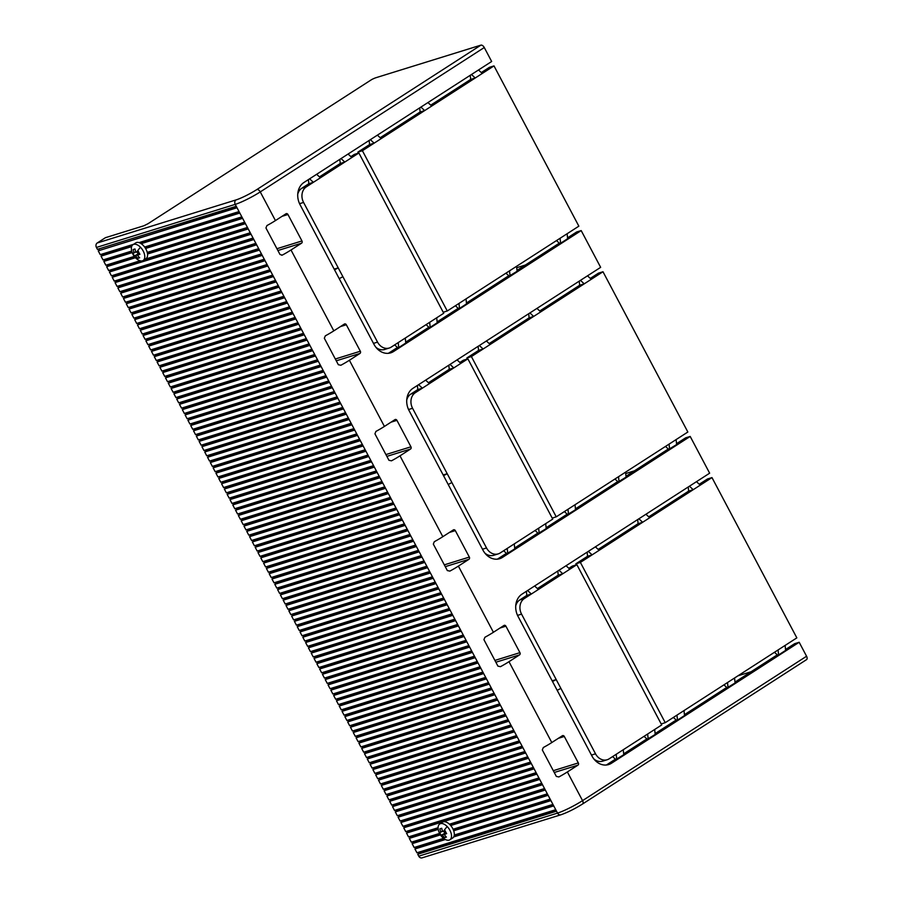 <?xml version="1.0" encoding="UTF-8"?>
<svg xmlns="http://www.w3.org/2000/svg" width="903" height="903" viewBox="0 0 903 903"><rect width="100%" height="100%" fill="white"/><g stroke="black" fill="none" stroke-linecap="round" stroke-linejoin="round"><path stroke-width="1.35" d="M350.883 156.625L354.326 154.402L358.886 152.991L443.745 313.251L429.67 322.326L430.178 327.304L429.264 327.586L426.081 324.64M319.448 176.886L340.25 163.477L339.833 159.357M398.234 342.587L405.278 338.049L405.786 343.027L398.742 347.565L398.234 342.587L391.202 347.124A11.739 9.651 -107.2 0 1 389.227 348.039A11.739 9.651 -107.2 0 1 377.544 342.124L303.577 202.441A11.739 9.651 -107.2 0 1 306.343 186.853L301.783 188.264L308.815 183.738L308.397 179.618M301.783 188.264A11.739 9.651 72.8 0 0 297.742 194.213M375.829 347.204A11.739 9.651 72.8 0 0 384.667 349.461L389.227 348.039M341.041 158.578L344.811 162.055L358.886 152.991M351.854 157.528L348.084 154.041M484.268 47.52L260.256 191.91A20.126 2.562 152.1 0 1 235.231 204.371L96.429 247.445A3.352 2.754 72.8 0 1 97.219 242.986L105.425 237.692L143.916 225.761L148.081 223.673L371.686 79.566A6.705 0.858 152.1 0 1 376.009 77.692L480.893 45.15A3.352 1.862 -122.8 0 1 484.268 47.52L491.661 61.494L304.006 182.44A16.773 13.793 72.8 0 0 300.067 204.71L374.023 344.393A16.773 13.793 72.8 0 0 390.717 352.847A16.773 13.793 72.8 0 0 393.539 351.538L581.193 230.581L600.653 267.344L412.998 388.29A16.773 13.793 72.8 0 0 409.048 410.549L483.015 550.232A16.773 13.793 72.8 0 0 499.709 558.697A16.773 13.793 72.8 0 0 502.519 557.377L497.959 558.799L506.436 553.336M519.541 654.878L508.987 661.685A20.126 2.562 152.1 0 1 500.476 666.674L497.937 666.143L483.929 639.674L484.911 637.27A20.126 2.562 -27.9 0 0 493.41 632.281L503.964 625.474A1.682 1.377 72.8 0 1 505.917 626.185L519.936 652.655A1.682 1.377 72.8 0 1 519.541 654.878L495.871 662.226M468.939 559.307L458.385 566.113A20.126 2.562 152.1 0 1 449.875 571.102L447.335 570.572L433.327 544.103L434.309 541.698A20.126 2.562 -27.9 0 0 442.809 536.698L453.362 529.903A1.682 1.377 72.8 0 1 455.315 530.614L469.334 557.083A1.682 1.377 72.8 0 1 468.939 559.307L445.258 566.655M410.549 449.028L399.995 455.834A20.126 2.562 152.1 0 1 391.484 460.823L388.945 460.293L374.937 433.824L375.919 431.42A20.126 2.562 -27.9 0 0 384.418 426.43L394.983 419.624A1.682 1.377 72.8 0 1 396.925 420.335L410.944 446.804A1.682 1.377 72.8 0 1 410.549 449.028L386.879 456.376M359.947 353.457L349.393 360.263A20.126 2.562 152.1 0 1 340.882 365.252L338.343 364.722L324.335 338.253L325.317 335.848A20.126 2.562 -27.9 0 0 333.817 330.859L344.382 324.053A1.682 1.377 72.8 0 1 346.323 324.764L360.342 351.233A1.682 1.377 72.8 0 1 359.947 353.457L336.277 360.805M282.041 216.325L287.944 214.496L301.952 240.954A1.682 1.377 72.8 0 1 301.557 243.189L291.003 249.984A20.126 2.562 152.1 0 1 282.504 254.985L281.668 255.233M287.944 214.496A1.682 1.377 72.8 0 0 285.991 213.774L275.438 220.58A20.126 2.562 -27.9 0 1 266.927 225.569L265.945 227.985L279.964 254.443L282.097 255.143M806.3 659.754A3.352 1.862 -122.8 0 0 806.56 659.63A3.352 1.862 -122.8 0 0 806.571 656.244L799.178 642.27L611.512 763.227A16.773 13.793 72.8 0 1 608.701 764.548A16.773 13.793 72.8 0 1 591.996 756.082L518.04 616.399A16.773 13.793 72.8 0 1 521.99 594.14L709.645 473.183L690.185 436.431L502.519 557.377M577.931 765.157L567.366 771.952A20.126 2.562 152.1 0 1 558.867 776.952L556.327 776.411L542.319 749.953L543.301 747.537A20.126 2.562 -27.9 0 0 551.801 742.548L562.355 735.742A1.682 1.377 72.8 0 1 564.307 736.464L578.326 762.922A1.682 1.377 72.8 0 1 577.931 765.157L554.25 772.494M96.429 247.445L97.445 249.352L236.247 206.29L239.826 213.052L141.161 243.663A9.391 5.215 -122.8 0 0 139.017 242.614A9.391 5.215 -122.8 0 0 135.789 242.873L132.989 244.679A9.391 5.215 57.2 0 1 140.473 247.241A9.391 5.215 57.2 0 1 143.159 260.47A9.391 5.215 57.2 0 1 137.527 259.5A14.764 14.764 0 0 1 135.45 257.727L106.633 266.701L107.807 265.945L107.197 264.816M144.627 247.038L241.846 216.878L245.435 223.639L147.539 254.003A9.391 5.215 -122.8 0 0 147.245 252.388A9.391 5.215 -122.8 0 0 145.575 248.46A9.391 5.215 -122.8 0 0 144.627 247.038A9.391 5.215 -122.8 0 0 143.272 245.435A9.391 5.215 -122.8 0 0 141.161 243.663M245.435 223.639L248.235 228.933L109.432 271.995L110.606 271.239L110.008 270.11M248.235 228.933L251.034 234.227L112.232 277.289L113.406 276.532L112.807 275.404M251.034 234.227L253.845 239.521L115.042 282.583L116.205 281.826L115.607 280.686M253.845 239.521L256.644 244.815L117.841 287.876L119.015 287.12L118.417 285.98M256.644 244.815L259.443 250.108L120.641 293.17L121.815 292.414L121.216 291.274M259.443 250.108L262.242 255.402L123.44 298.464L124.614 297.708L124.016 296.568M262.242 255.402L265.053 260.696L126.251 303.758L127.425 303.002L126.815 301.862M265.053 260.696L267.852 265.979L129.05 309.052L130.224 308.295L129.626 307.155M267.852 265.979L270.652 271.272L131.849 314.346L133.023 313.589L132.425 312.449M270.652 271.272L273.462 276.566L134.66 319.628L135.822 318.872L135.224 317.743M273.462 276.566L276.262 281.86L137.459 324.922L138.633 324.166L138.035 323.037M276.262 281.86L279.061 287.154L140.258 330.216L141.432 329.46L140.834 328.331M279.061 287.154L281.871 292.448L143.058 335.51L144.232 334.753L143.633 333.625M281.871 292.448L284.671 297.742L145.868 340.803L147.042 340.047L146.433 338.918M284.671 297.742L287.47 303.036L148.668 346.097L149.842 345.341L149.243 344.212M287.47 303.036L290.269 308.329L151.467 351.391L152.641 350.635L152.043 349.506M290.269 308.329L293.08 313.623L154.278 356.685L155.451 355.929L154.842 354.8M293.08 313.623L295.879 318.917L157.077 361.979L158.251 361.223L157.653 360.094M295.879 318.917L298.679 324.211L159.876 367.273L161.05 366.516L160.452 365.388M298.679 324.211L301.489 329.505L162.687 372.567L163.849 371.81L163.251 370.681M301.489 329.505L304.288 334.799L165.486 377.86L166.66 377.104L166.062 375.964M304.288 334.799L307.088 340.092L168.285 383.154L169.459 382.398L168.861 381.258M307.088 340.092L309.887 345.386L171.085 388.448L172.259 387.692L171.66 386.552M309.887 345.386L312.698 350.68L173.895 393.742L175.069 392.986L174.46 391.846M312.698 350.68L315.497 355.974L176.695 399.036L177.868 398.279L177.27 397.139M315.497 355.974L318.296 361.256L179.494 404.33L180.668 403.573L180.069 402.433M318.296 361.256L321.107 366.55L182.304 409.623L183.467 408.867L182.869 407.727M321.107 366.55L323.906 371.844L185.104 414.906L186.278 414.15L185.679 413.021M323.906 371.844L326.705 377.138L187.903 420.2L189.077 419.443L188.479 418.315M326.705 377.138L329.516 382.432L190.702 425.494L191.876 424.737L191.278 423.609M329.516 382.432L332.315 387.726L193.513 430.787L194.687 430.031L194.077 428.902M332.315 387.726L335.115 393.019L196.312 436.081L197.486 435.325L196.888 434.196M335.115 393.019L337.914 398.313L199.111 441.375L200.285 440.619L199.687 439.49M337.914 398.313L340.724 403.607L201.922 446.669L203.096 445.913L202.486 444.784M340.724 403.607L343.524 408.901L204.721 451.963L205.895 451.207L205.297 450.078M343.524 408.901L346.323 414.195L207.521 457.257L208.695 456.5L208.096 455.372M346.323 414.195L349.134 419.489L210.32 462.55L211.494 461.794L210.896 460.665M349.134 419.489L351.933 424.782L213.131 467.844L214.304 467.088L213.706 465.948M351.933 424.782L354.732 430.076L215.93 473.138L217.104 472.382L216.506 471.242M354.732 430.076L357.532 435.37L218.729 478.432L219.903 477.676L219.305 476.536M357.532 435.37L360.342 440.664L221.54 483.726L222.714 482.97L222.104 481.83M360.342 440.664L363.141 445.958L224.339 489.02L225.513 488.263L224.915 487.123M363.141 445.958L365.941 451.24L227.138 494.313L228.312 493.557L227.714 492.417M365.941 451.24L368.751 456.534L229.949 499.607L231.112 498.851L230.513 497.711M368.751 456.534L371.551 461.828L232.748 504.89L233.922 504.145L233.324 503.005M371.551 461.828L374.35 467.122L235.548 510.184L236.721 509.427L236.123 508.299M374.35 467.122L377.149 472.416L238.347 515.478L239.521 514.721L238.923 513.593M377.149 472.416L379.96 477.71L241.157 520.771L242.331 520.015L241.722 518.886M379.96 477.71L382.759 483.003L243.957 526.065L245.131 525.309L244.532 524.18M382.759 483.003L385.558 488.297L246.756 531.359L247.93 530.603L247.332 529.474M385.558 488.297L388.369 493.591L249.567 536.653L250.729 535.897L250.131 534.768M388.369 493.591L391.168 498.885L252.366 541.947L253.54 541.19L252.942 540.062M391.168 498.885L393.968 504.179L255.165 547.241L256.339 546.484L255.741 545.356M393.968 504.179L396.778 509.473L257.965 552.534L259.138 551.778L258.54 550.649M396.778 509.473L399.577 514.766L260.775 557.828L261.949 557.072L261.339 555.943M399.577 514.766L402.377 520.06L263.574 563.122L264.748 562.366L264.15 561.226M402.377 520.06L405.176 525.354L266.374 568.416L267.548 567.66L266.949 566.52M405.176 525.354L407.987 530.648L269.184 573.71L270.358 572.953L269.749 571.813M407.987 530.648L410.786 535.942L271.984 579.004L273.157 578.247L272.559 577.107M410.786 535.942L413.585 541.236L274.783 584.297L275.957 583.541L275.359 582.401M413.585 541.236L416.396 546.518L277.593 589.591L278.756 588.835L278.158 587.695M416.396 546.518L419.195 551.812L280.393 594.885L281.567 594.129L280.968 592.989M419.195 551.812L421.994 557.106L283.192 600.168L284.366 599.423L283.768 598.283M421.994 557.106L424.794 562.4L285.991 605.461L287.165 604.705L286.567 603.576M424.794 562.4L427.604 567.694L288.802 610.755L289.976 609.999L289.366 608.87M427.604 567.694L430.404 572.987L291.601 616.049L292.775 615.293L292.177 614.164M430.404 572.987L433.203 578.281L294.401 621.343L295.574 620.587L294.976 619.458M433.203 578.281L436.014 583.575L297.211 626.637L298.374 625.881L297.776 624.752M436.014 583.575L438.813 588.869L300.01 631.931L301.184 631.174L300.586 630.046M438.813 588.869L441.612 594.163L302.81 637.225L303.984 636.468L303.385 635.34M441.612 594.163L444.423 599.457L305.609 642.518L306.783 641.762L306.185 640.633M444.423 599.457L447.222 604.75L308.42 647.812L309.594 647.056L308.984 645.927M447.222 604.75L450.021 610.044L311.219 653.106L312.393 652.35L311.795 651.221M450.021 610.044L452.821 615.338L314.018 658.4L315.192 657.644L314.594 656.504M452.821 615.338L455.631 620.632L316.829 663.694L318.003 662.937L317.393 661.797M455.631 620.632L458.431 625.926L319.628 668.988L320.802 668.231L320.204 667.091M458.431 625.926L461.23 631.22L322.427 674.281L323.601 673.525L323.003 672.385M461.23 631.22L464.04 636.513L325.227 679.575L326.401 678.819L325.802 677.679M464.04 636.513L466.84 641.796L328.037 684.869L329.211 684.113L328.613 682.973M466.84 641.796L469.639 647.09L330.837 690.163L332.011 689.407L331.412 688.267M469.639 647.09L472.438 652.384L333.636 695.445L334.81 694.689L334.212 693.56M472.438 652.384L475.249 657.677L336.447 700.739L337.62 699.983L337.011 698.854M475.249 657.677L478.048 662.971L339.246 706.033L340.42 705.277L339.821 704.148M478.048 662.971L480.847 668.265L342.045 711.327L343.219 710.571L342.621 709.442M480.847 668.265L483.658 673.559L344.856 716.621L346.018 715.865L345.42 714.736M483.658 673.559L486.457 678.853L347.655 721.915L348.829 721.158L348.231 720.03M486.457 678.853L489.257 684.147L350.454 727.208L351.628 726.452L351.03 725.323M489.257 684.147L492.056 689.44L353.254 732.502L354.427 731.746L353.829 730.617M492.056 689.44L494.867 694.734L356.064 737.796L357.238 737.04L356.629 735.911M494.867 694.734L497.666 700.028L358.863 743.09L360.037 742.334L359.439 741.205M497.666 700.028L500.465 705.322L361.663 748.384L362.837 747.628L362.238 746.488M500.465 705.322L503.276 710.616L364.473 753.678L365.647 752.921L365.038 751.781M503.276 710.616L506.075 715.91L367.273 758.971L368.447 758.215L367.848 757.075M506.075 715.91L508.874 721.204L370.072 764.265L371.246 763.509L370.648 762.369M508.874 721.204L511.685 726.497L372.871 769.559L374.045 768.803L373.447 767.663M511.685 726.497L514.484 731.78L375.682 774.853L376.856 774.097L376.258 772.957M514.484 731.78L517.284 737.074L378.481 780.147L379.655 779.391L379.057 778.251M517.284 737.074L520.083 742.368L381.28 785.429L382.454 784.684L381.856 783.544M520.083 742.368L522.893 747.661L384.091 790.723L385.265 789.967L384.655 788.838M522.893 747.661L525.693 752.955L386.89 796.017L388.064 795.261L387.466 794.132M525.693 752.955L528.492 758.249L389.69 801.311L390.864 800.555L390.265 799.426M528.492 758.249L531.303 763.543L392.5 806.605L393.663 805.848L393.065 804.72M531.303 763.543L534.102 768.837L395.3 811.899L396.473 811.142L395.875 810.014M534.102 768.837L536.901 774.131L398.099 817.192L399.273 816.436L398.674 815.307M536.901 774.131L539.701 779.424L400.898 822.486L402.072 821.73L401.474 820.601M539.701 779.424L542.511 784.718L403.709 827.78L404.883 827.024L404.273 825.895M542.511 784.718L545.31 790.012L406.508 833.074L407.682 832.318L407.084 831.189M547.331 793.839L550.92 800.6L453.69 830.76A9.391 5.215 -122.8 0 0 453.08 829.236A9.391 5.215 -122.8 0 0 450.71 825.523A9.391 5.215 -122.8 0 0 449.999 824.744A9.391 5.215 -122.8 0 0 449.446 824.202L547.331 793.839L545.31 790.012M550.92 800.6L553.72 805.894L453.69 836.923A9.391 5.215 -122.8 0 0 454.277 835.027A9.391 5.215 -122.8 0 0 453.69 830.76M553.72 805.894L556.519 811.187L417.717 854.249L418.89 853.493L418.292 852.353M236.846 207.419L98.224 250.82L237.026 207.758M99.398 250.063L98.799 248.935M133.565 244.307L100.244 254.646L98.224 250.82M131.725 251.045L103.044 259.94L101.023 256.113L102.197 255.357L101.599 254.228M134.31 256.407L105.854 265.234L103.822 261.407L104.996 260.651L104.398 259.522M140.089 260.775L108.653 270.528L106.633 266.701M250.255 232.76L111.453 275.821L109.432 271.995M253.066 238.042L114.263 281.115L112.232 277.289M255.865 243.336L117.063 286.409L115.042 282.583M258.664 248.63L119.862 291.692L117.841 287.876M261.475 253.924L122.661 296.985L120.641 293.17M264.274 259.217L125.472 302.279L123.44 298.464M267.074 264.511L128.271 307.573L126.251 303.758M269.873 269.805L131.07 312.867L129.05 309.052M272.683 275.099L133.881 318.161L131.849 314.346M275.483 280.393L136.68 323.455L134.66 319.628M278.282 285.687L139.48 328.748L137.459 324.922M281.093 290.98L142.279 334.042L140.258 330.216M283.892 296.274L145.09 339.336L143.058 335.51M286.691 301.568L147.889 344.63L145.868 340.803M289.491 306.862L150.688 349.924L148.668 346.097M292.301 312.156L153.499 355.218L151.467 351.391M295.1 317.45L156.298 360.511L154.278 356.685M297.9 322.743L159.097 365.805L157.077 361.979M300.71 328.037L161.908 371.099L159.876 367.273M303.51 333.32L164.707 376.393L162.687 372.567M306.309 338.614L167.506 381.687L165.486 377.86M309.108 343.908L170.306 386.969L168.285 383.154M311.919 349.201L173.116 392.263L171.085 388.448M314.718 354.495L175.916 397.557L173.895 393.742M317.517 359.789L178.715 402.851L176.695 399.036M320.328 365.083L181.526 408.145L179.494 404.33M323.127 370.377L184.325 413.439L182.304 409.623M325.927 375.671L187.124 418.732L185.104 414.906M328.737 380.964L189.923 424.026L187.903 420.2M331.536 386.258L192.734 429.32L190.702 425.494M334.336 391.552L195.533 434.614L193.513 430.787M337.135 396.846L198.333 439.908L196.312 436.081M339.946 402.14L201.143 445.202L199.111 441.375M342.745 407.434L203.943 450.495L201.922 446.669M345.544 412.727L206.742 455.789L204.721 451.963M348.355 418.021L209.552 461.083L207.521 457.257M351.154 423.315L212.352 466.377L210.32 462.55M353.953 428.598L215.151 471.671L213.131 467.844M356.753 433.891L217.95 476.965L215.93 473.138M359.563 439.185L220.761 482.247L218.729 478.432M362.363 444.479L223.56 487.541L221.54 483.726M365.162 449.773L226.36 492.835L224.339 489.02M367.972 455.067L229.17 498.129L227.138 494.313M370.772 460.361L231.969 503.422L229.949 499.607M373.571 465.655L234.769 508.716L232.748 504.89M376.382 470.948L237.568 514.01L235.548 510.184M379.181 476.242L240.379 519.304L238.347 515.478M381.98 481.536L243.178 524.598L241.157 520.771M384.78 486.83L245.977 529.892L243.957 526.065M387.59 492.124L248.788 535.186L246.756 531.359M390.389 497.418L251.587 540.479L249.567 536.653M393.189 502.711L254.386 545.773L252.366 541.947M395.999 508.005L257.186 551.067L255.165 547.241M398.799 513.299L259.996 556.361L257.965 552.534M401.598 518.582L262.796 561.655L260.775 557.828M404.397 523.875L265.595 566.949L263.574 563.122M407.208 529.169L268.405 572.231L266.374 568.416M410.007 534.463L271.205 577.525L269.184 573.71M412.806 539.757L274.004 582.819L271.984 579.004M415.617 545.051L276.815 588.113L274.783 584.297M418.416 550.345L279.614 593.406L277.593 589.591M421.216 555.638L282.413 598.7L280.393 594.885M424.026 560.932L285.213 603.994L283.192 600.168M426.826 566.226L288.023 609.288L285.991 605.461M429.625 571.52L290.822 614.582L288.802 610.755M432.424 576.814L293.622 619.876L291.601 616.049M435.235 582.108L296.432 625.169L294.401 621.343M438.034 587.401L299.232 630.463L297.211 626.637M440.833 592.695L302.031 635.757L300.01 631.931M443.644 597.989L304.83 641.051L302.81 637.225M446.443 603.283L307.641 646.345L305.609 642.518M449.242 608.577L310.44 651.639L308.42 647.812M452.042 613.859L313.239 656.933L311.219 653.106M454.852 619.153L316.05 662.226L314.018 658.4M457.652 624.447L318.849 667.509L316.829 663.694M460.451 629.741L321.649 672.803L319.628 668.988M463.262 635.035L324.459 678.097L322.427 674.281M466.061 640.329L327.258 683.39L325.227 679.575M468.86 645.622L330.058 688.684L328.037 684.869M471.659 650.916L332.857 693.978L330.837 690.163M474.47 656.21L335.668 699.272L333.636 695.445M477.269 661.504L338.467 704.566L336.447 700.739M480.069 666.798L341.266 709.86L339.246 706.033M482.879 672.092L344.077 715.153L342.045 711.327M485.679 677.385L346.876 720.447L344.856 716.621M488.478 682.679L349.675 725.741L347.655 721.915M491.288 687.973L352.475 731.035L350.454 727.208M494.088 693.267L355.285 736.329L353.254 732.502M496.887 698.561L358.085 741.623L356.064 737.796M499.686 703.855L360.884 746.916L358.863 743.09M502.497 709.137L363.695 752.21L361.663 748.384M505.296 714.431L366.494 757.504L364.473 753.678M508.096 719.725L369.293 762.787L367.273 758.971M510.906 725.019L372.104 768.081L370.072 764.265M513.705 730.313L374.903 773.374L372.871 769.559M516.505 735.606L377.702 778.668L375.682 774.853M519.304 740.9L380.502 783.962L378.481 780.147M522.115 746.194L383.312 789.256L381.28 785.429M524.914 751.488L386.112 794.55L384.091 790.723M527.713 756.782L388.911 799.844L386.89 796.017M530.524 762.076L391.721 805.137L389.69 801.311M533.323 767.369L394.521 810.431L392.5 806.605M536.122 772.663L397.32 815.725L395.3 811.899M538.933 777.957L400.119 821.019L398.099 817.192M541.732 783.251L402.93 826.313L400.898 822.486M544.532 788.545L405.729 831.607L403.709 827.78M438.09 827.724L408.528 836.9L406.508 833.074M439.603 833.424L411.339 842.194L409.307 838.368L410.481 837.612L409.883 836.483M443.621 838.334L414.138 847.488L412.118 843.662L413.281 842.905L412.682 841.765M555.74 809.709L416.938 852.771L414.917 848.955L416.091 848.199L415.493 847.059M556.519 811.187L557.535 813.095L418.732 856.157L417.717 854.249M418.732 856.157A3.352 2.754 72.8 0 0 422.073 857.85L560.876 814.788A3.352 2.754 -107.2 0 1 557.535 813.095A20.126 2.562 -27.9 0 0 582.548 800.634L806.571 656.244M737.943 675.816L751.082 671.742M785.531 649.539L794.617 643.692L799.178 642.27M611.512 763.227L606.951 764.638L615.428 759.175M623.68 753.858L646.864 738.925M655.115 733.608L676.178 720.018M684.429 714.702L726.734 687.443M734.986 682.126L777.28 654.856M606.951 764.638A16.773 13.793 -107.2 0 1 606.342 765.01M625.711 473.544L634.414 470.847M676.539 443.7L685.625 437.842L690.185 436.431M514.687 548.019L537.872 533.075M546.123 527.758L567.197 514.179M575.437 508.863L617.742 481.592M625.993 476.276L668.288 449.017M497.959 558.799A16.773 13.793 -107.2 0 1 497.35 559.16M567.547 237.85L576.633 231.992L581.193 230.581M516.719 267.706L525.422 265.008M619.04 481.671L618.532 476.694L625.565 472.156L626.084 477.134L618.126 481.954L614.943 479.008M459.864 362.475L463.318 360.252L467.878 358.841L552.738 519.101L514.259 543.899L514.778 548.877L506.831 553.697L503.637 550.74M618.532 476.694L575.019 504.743L575.527 509.721L567.581 514.529L564.398 511.583M545.694 523.638L546.213 528.616L538.256 533.436L535.073 530.49M625.565 472.156L676.121 439.58L676.629 444.558L668.683 449.367L665.488 446.421M467.37 358.988L466.84 357.983L478.567 350.42L478.138 346.3M590.291 278.417L598.429 273.169L602.99 271.747L591.262 279.309L587.492 275.821M539.746 310.993L579.67 285.258L579.241 281.138M489.189 343.569L529.113 317.845L528.695 313.725M552.196 518.096L556.248 516.832L471.4 356.572L466.84 357.983M471.4 356.572L483.128 349.009L478.567 350.42M479.358 345.522L483.128 349.009L490.16 344.472L486.39 340.984M490.16 344.472L533.673 316.422L529.113 317.845M529.903 312.946L533.673 316.422L540.716 311.896L536.946 308.408M540.716 311.896L584.23 283.847L579.67 285.258M580.46 280.359L584.23 283.847L591.262 279.309M676.121 439.58L687.849 432.018L602.99 271.747M556.248 516.832L575.019 504.743M669.078 444.107L669.597 449.084M567.976 509.269L568.495 514.247M514.259 543.899L507.226 548.437L507.734 553.415M507.226 548.437L500.194 552.963A11.739 9.651 -107.2 0 1 498.219 553.889A11.739 9.651 -107.2 0 1 486.525 547.963L482.473 549.227M428.44 382.737L449.242 369.327L448.825 365.207M448.204 484.493L451.884 482.541L412.569 408.28A11.739 9.651 -107.2 0 1 415.335 392.703L410.775 394.114L417.807 389.577L417.389 385.457M410.775 394.114A11.739 9.651 72.8 0 0 406.734 400.052M484.821 553.042A11.739 9.651 72.8 0 0 493.659 555.3L498.219 553.889M538.662 528.176L539.17 533.154M451.884 482.541L486.525 547.963M467.878 358.841L415.335 392.703M443.159 474.978L447.211 473.714L443.531 475.667M418.597 384.678L422.367 388.166L417.807 389.577M429.41 383.628L425.64 380.14M450.033 364.417L453.803 367.905L449.242 369.327M460.835 363.367L457.065 359.891M559.307 243.167L517.001 270.426M508.75 275.742L466.456 303.013M458.205 308.329L437.131 321.908M428.88 327.225L405.695 342.169M397.444 347.486L388.979 352.949A16.773 13.793 -107.2 0 1 388.369 353.31M398.742 347.565L397.839 347.847L394.645 344.901M443.204 312.246L447.267 310.982L466.027 298.893L466.535 303.871L459.503 308.408L458.589 308.691L455.405 305.745M436.702 317.788L437.221 322.766L430.178 327.304M466.027 298.893L516.584 266.306L517.092 271.284L509.145 276.104L505.951 273.157M516.584 266.306L567.129 233.73L567.637 238.708L560.605 243.246L559.691 243.528L556.508 240.582M339.212 278.643L342.892 276.69M334.166 269.128L338.23 267.864L334.539 269.828M306.343 186.853L313.375 182.316L308.815 183.738M309.605 178.839L313.375 182.316L320.418 177.789L316.648 174.302M405.278 338.049L429.67 322.326M340.25 163.477L344.811 162.055L320.418 177.789M358.378 153.149L357.848 152.133L369.575 144.582L369.146 140.462M481.299 72.567L489.437 67.319L493.997 65.908L482.27 73.459L478.5 69.983M430.754 105.143L470.677 79.419L470.249 75.299M380.197 137.73L420.121 111.995L419.703 107.875M447.267 310.982L362.408 150.722L357.848 152.133M362.408 150.722L374.135 143.159L369.575 144.582M370.365 139.672L374.135 143.159L381.168 138.622L377.398 135.145M381.168 138.622L424.681 110.584L420.121 111.995M420.911 107.096L424.681 110.584L431.724 106.046L427.954 102.558M431.724 106.046L475.238 77.997L470.677 79.419M471.468 74.509L475.238 77.997L482.27 73.459M567.129 233.73L578.857 226.168L493.997 65.908M560.097 238.268L560.605 243.246M509.54 270.844L510.048 275.821M458.995 303.431L459.503 308.408M568.856 568.314L572.31 566.102L576.87 564.68L661.718 724.951L623.251 749.738L623.77 754.716L615.812 759.536L612.629 756.59M661.188 723.935L665.24 722.682L684.011 710.582L684.519 715.56L677.487 720.097L676.573 720.38L673.378 717.433M654.686 729.489L655.194 734.466L647.248 739.275L644.065 736.329M684.011 710.582L734.557 678.006L735.076 682.984L727.118 687.804L723.935 684.858M734.557 678.006L785.113 645.419L785.621 650.397L778.589 654.935L777.675 655.217L774.481 652.271M623.251 749.738L616.218 754.276L616.726 759.254M616.218 754.276L609.175 758.813A11.739 9.651 -107.2 0 1 607.211 759.739A11.739 9.651 -107.2 0 1 595.517 753.813L591.465 755.066M537.42 588.575L558.235 575.166L557.806 571.046M557.196 690.343L560.876 688.379L521.562 614.13A11.739 9.651 -107.2 0 1 524.327 598.554L519.767 599.964L526.799 595.427L526.381 591.307M519.767 599.964A11.739 9.651 72.8 0 0 515.726 605.902M593.813 758.892A11.739 9.651 72.8 0 0 602.651 761.15L607.211 759.739M647.654 734.015L648.162 738.993M560.876 688.379L595.517 753.813M576.87 564.68L524.327 598.554M552.151 680.817L556.203 679.564L552.523 681.517M527.589 590.528L531.359 594.016L526.799 595.427M538.402 589.478L534.621 585.991M559.025 570.267L562.795 573.755L558.235 575.166M569.827 569.217L566.057 565.729M576.362 564.838L575.821 563.833L587.56 556.271L587.131 552.151M699.283 484.256L707.421 479.008L711.982 477.597L700.254 485.159L696.484 481.671M648.726 516.843L688.65 491.108L688.233 486.988M598.181 549.419L638.105 523.684L637.676 519.564M665.24 722.682L580.381 562.411L575.821 563.833M580.381 562.411L592.12 554.86L587.56 556.271M588.338 551.372L592.12 554.86L599.152 550.322L595.382 546.834M599.152 550.322L642.665 522.273L638.105 523.684M638.895 518.785L642.665 522.273L649.697 517.735L645.927 514.247M649.697 517.735L693.211 489.697L688.65 491.108M689.44 486.209L693.211 489.697L700.254 485.159M785.113 645.419L796.841 637.868L711.982 477.597M778.07 649.957L778.589 654.935M727.525 682.544L728.032 687.522M676.968 715.12L677.487 720.097M556.338 810.849L418.89 853.493M449.897 839.779A9.391 5.215 57.2 0 1 444.253 838.819A14.764 14.764 0 0 1 438.271 829.518A9.391 5.215 57.2 0 1 439.716 823.987A9.391 5.215 57.2 0 1 447.199 826.55A9.391 5.215 57.2 0 1 449.897 839.779L452.696 837.973A9.391 5.215 -122.8 0 0 453.69 836.923M445.382 839.508L414.917 848.955M553.539 805.555L453.916 836.46M444.931 839.248L416.091 848.199M552.941 804.415L454.277 835.027M440.438 834.869L412.118 843.662M440.235 834.541L413.281 842.905M449.446 824.202A9.391 5.215 -122.8 0 0 442.515 822.181L439.716 823.987M438.248 829.394L409.307 838.368M438.181 829.022L410.481 837.612M441.183 835.286A14.662 1.862 -27.9 0 0 441.849 835.207A14.662 1.862 -27.9 0 0 442.447 835.072A14.662 12.055 72.8 0 0 444.558 837.657A13.872 1.761 -27.9 0 0 446.387 837.092A14.662 12.055 -107.2 0 1 444.276 834.507A14.662 1.862 -27.9 0 0 446.646 833.582A13.872 11.412 -107.2 0 1 445.089 830.647A14.662 1.862 152.1 0 1 443.633 831.234A14.662 1.862 152.1 0 1 442.718 831.561A14.662 12.055 -107.2 0 1 441.714 828.265A13.872 1.761 152.1 0 1 439.885 828.83A14.662 12.055 72.8 0 0 440.89 832.137A14.662 1.862 152.1 0 1 439.626 832.34A13.872 11.412 72.8 0 0 441.183 835.286L446.037 832.589M442.447 835.072L446.105 832.713M444.558 837.657L446.014 836.72M444.276 834.507L446.375 833.153M440.89 832.137L442.526 831.076M443.745 831.189L444.716 833.006M545.13 789.673L407.682 832.318M542.331 784.38L404.883 827.024M539.531 779.086L402.072 821.73M536.721 773.792L399.273 816.436M533.921 768.498L396.473 811.142M531.122 763.204L393.663 805.848M528.323 757.91L390.864 800.555M525.512 752.617L388.064 795.261M522.713 747.323L385.265 789.967M519.914 742.04L382.454 784.684M517.103 736.746L379.655 779.391M514.304 731.453L376.856 774.097M511.504 726.159L374.045 768.803M508.694 720.865L371.246 763.509M505.894 715.571L368.447 758.215M503.095 710.277L365.647 752.921M500.296 704.983L362.837 747.628M497.485 699.69L360.037 742.334M494.686 694.396L357.238 737.04M491.887 689.102L354.427 731.746M489.076 683.808L351.628 726.452M486.277 678.514L348.829 721.158M483.477 673.22L346.018 715.865M480.678 667.927L343.219 710.571M477.868 662.633L340.42 705.277M475.068 657.339L337.62 699.983M472.269 652.056L334.81 694.689M469.458 646.762L332.011 689.407M466.659 641.469L329.211 684.113M463.86 636.175L326.401 678.819M461.049 630.881L323.601 673.525M458.25 625.587L320.802 668.231M455.451 620.293L318.003 662.937M452.651 614.999L315.192 657.644M449.841 609.706L312.393 652.35M447.041 604.412L309.594 647.056M444.242 599.118L306.783 641.762M441.432 593.824L303.984 636.468M438.632 588.53L301.184 631.174M435.833 583.236L298.374 625.881M433.034 577.943L295.574 620.587M430.223 572.649L292.775 615.293M427.424 567.355L289.976 609.999M424.624 562.061L287.165 604.705M421.814 556.779L284.366 599.423M419.015 551.485L281.567 594.129M416.215 546.191L278.756 588.835M413.416 540.897L275.957 583.541M410.605 535.603L273.157 578.247M407.806 530.309L270.358 572.953M405.007 525.015L267.548 567.66M402.196 519.722L264.748 562.366M399.397 514.428L261.949 557.072M396.598 509.134L259.138 551.778M393.787 503.84L256.339 546.484M390.988 498.546L253.54 541.19M388.188 493.252L250.729 535.897M385.389 487.959L247.93 530.603M382.579 482.665L245.131 525.309M379.779 477.371L242.331 520.015M376.98 472.077L239.521 514.721M374.169 466.783L236.721 509.427M371.37 461.501L233.922 504.145M368.571 456.207L231.112 498.851M365.771 450.913L228.312 493.557M362.961 445.619L225.513 488.263M360.162 440.325L222.714 482.97M357.362 435.032L219.903 477.676M354.552 429.738L217.104 472.382M351.752 424.444L214.304 467.088M348.953 419.15L211.494 461.794M346.142 413.856L208.695 456.5M343.343 408.562L205.895 451.207M340.544 403.269L203.096 445.913M337.745 397.975L200.285 440.619M334.934 392.681L197.486 435.325M332.135 387.387L194.687 430.031M329.335 382.093L191.876 424.737M326.525 376.799L189.077 419.443M323.726 371.517L186.278 414.15M320.926 366.223L183.467 408.867M318.127 360.929L180.668 403.573M315.316 355.635L177.868 398.279M312.517 350.341L175.069 392.986M309.718 345.048L172.259 387.692M306.907 339.754L169.459 382.398M304.108 334.46L166.66 377.104M301.309 329.166L163.849 371.81M298.509 323.872L161.05 366.516M295.699 318.578L158.251 361.223M292.899 313.285L155.451 355.929M290.1 307.991L152.641 350.635M287.289 302.697L149.842 345.341M284.49 297.403L147.042 340.047M281.691 292.109L144.232 334.753M278.88 286.815L141.432 329.46M276.081 281.522L138.633 324.166M273.282 276.239L135.822 318.872M270.482 270.945L133.023 313.589M267.672 265.651L130.224 308.295M264.872 260.357L127.425 303.002M262.073 255.064L124.614 297.708M259.263 249.77L121.815 292.414M256.463 244.476L119.015 287.12M253.664 239.182L116.205 281.826M250.865 233.888L113.406 276.532M248.054 228.594L110.606 271.239M247.456 227.466L145.112 259.206M143.159 260.47L145.97 258.664A9.391 5.215 -122.8 0 0 147.539 254.003M135.19 257.445L107.807 265.945M132.21 252.603L103.822 261.407M135.45 257.727A14.764 14.764 0 0 1 131.545 250.21A9.391 5.215 57.2 0 1 132.989 244.679M131.612 246.632L101.023 256.113M239.645 212.713L140.744 243.404M131.77 246.18L102.197 255.357M239.047 211.584L139.017 242.614M145.372 248.122L242.456 218.007M145.575 248.46L242.625 218.345M147.245 252.388L244.657 222.172M147.494 253.63L245.255 223.301M132.086 252.253L104.996 260.651M134.445 255.967A14.662 1.862 -27.9 0 0 135.123 255.899A14.662 1.862 -27.9 0 0 135.721 255.763A14.662 12.055 72.8 0 0 137.832 258.348A13.872 1.761 -27.9 0 0 139.649 257.784A14.662 12.055 -107.2 0 1 137.538 255.199A14.662 1.862 -27.9 0 0 139.92 254.274A13.872 11.412 -107.2 0 1 138.362 251.327A14.662 1.862 152.1 0 1 136.906 251.914A14.662 1.862 152.1 0 1 135.981 252.253A14.662 12.055 -107.2 0 1 134.987 248.957A13.872 1.761 152.1 0 1 133.159 249.521A14.662 12.055 72.8 0 0 134.163 252.817A14.662 1.862 152.1 0 1 132.888 253.032A13.872 11.412 72.8 0 0 134.445 255.967L139.31 253.28M135.721 255.763L139.378 253.404M137.832 258.348L139.288 257.4M137.538 255.199L139.638 253.845M134.163 252.817L135.789 251.768M137.019 251.869L137.978 253.698M450.439 825.218L547.94 794.967M450.71 825.523L548.11 795.306M453.08 829.236L550.141 799.121M453.566 830.41L550.74 800.261M458.385 566.113L493.41 632.281M399.995 455.834L442.809 536.698M349.393 360.263L384.418 426.43M291.003 249.984L333.817 330.859M480.893 45.15L256.87 189.54A3.352 1.862 57.2 0 1 260.256 191.91L275.438 220.58M567.366 771.952L582.548 800.634A3.352 1.862 -122.8 0 1 582.548 804.009C574.692 808.907 567.468 812.497 560.876 814.788M508.987 661.685L551.801 742.548M239.826 213.052L241.846 216.878M256.87 189.54A16.773 2.133 152.1 0 1 236.022 199.924A3.352 2.754 72.8 0 0 235.231 204.371L236.247 206.29M391.033 422.175L396.925 420.335M385.92 454.57L410.944 446.804M449.423 532.443L455.315 530.614M444.31 564.849L469.334 557.083M412.569 408.28L408.551 409.533M388.979 352.949L393.539 351.538M377.544 342.124L373.481 343.377M303.577 202.441L299.559 203.683M521.562 614.13L517.543 615.383M443.633 831.234A14.764 4.176 -44.1 0 1 447.199 826.55M136.906 251.914A14.764 4.176 -44.1 0 1 140.473 247.241M582.288 804.133A3.352 1.862 -122.8 0 0 582.548 804.009L806.56 659.63M97.219 242.986L236.022 199.924M301.557 243.189L277.887 250.526M276.928 248.72L301.952 240.954M340.431 326.593L346.323 324.764M335.318 358.999L360.342 351.233M558.404 738.293L564.307 736.464M553.302 770.688L578.326 762.922M500.025 628.014L505.917 626.185M494.912 660.42L519.936 652.655"/></g></svg>
